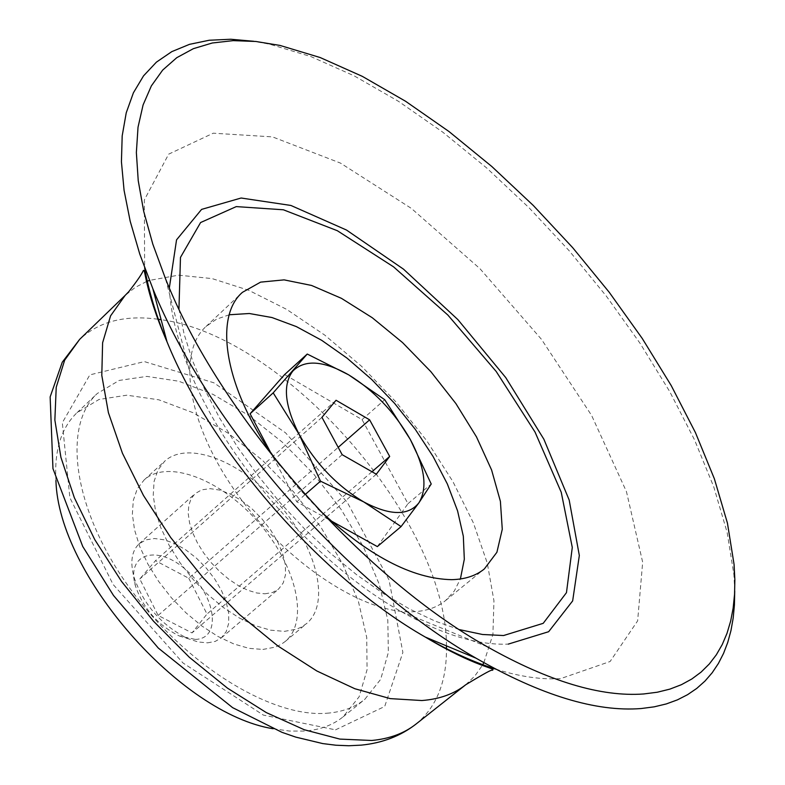 <?xml version="1.0" encoding="UTF-8"?>
<svg xmlns="http://www.w3.org/2000/svg" width="785" height="785" viewBox="0 0 785 785"><rect width="100%" height="100%" fill="white"/><g stroke="black" fill="none" stroke-linecap="round" stroke-linejoin="round"><path stroke-width="0.59" stroke-dasharray="3.92 2.94" d="M262.926 649.44L275.29 647.115L281.295 644.279L285.249 641.453C309.643 621.19 296.122 565.092 258.461 522.427C221.184 479.429 167.382 458.558 144.048 480.037L137.267 488.878L133.303 500.388L132.361 514.185L134.52 529.777L139.74 546.586L147.845 563.983L158.541 581.273L171.424 597.778L185.996 612.84L201.667 625.871L217.808 636.38L233.812 643.955L249.041 648.351L262.926 649.44M273.072 728.735L289.596 731.07L304.943 731.07C320.201 729.775 332.909 725.046 343.045 716.882L359.118 696.795L367.056 669.782L366.742 637.508L358.48 601.752L342.888 564.356L320.859 527.118L293.502 491.773L262.111 459.961L228.131 433.173L193.139 412.743L158.805 399.8L126.856 395.198L99.028 399.467L76.989 412.724C61.22 427.845 54.204 450.443 55.931 480.508M284.425 631.366L296.72 629.128L301.283 627.136L306.611 623.545C330.779 603.479 316.875 547.331 279.018 504.441C241.544 461.217 187.752 439.963 164.644 461.246L157.942 470.019L154.076 481.49L153.232 495.266L155.499 510.858L160.817 527.697L169.03 545.133L179.834 562.482L192.806 579.075L207.436 594.235L223.156 607.374L239.337 617.981L255.351 625.674L270.56 630.178L284.425 631.366M326.923 713.231C342.132 712.054 354.751 707.413 364.799 699.327L380.666 679.359L388.359 652.433L387.81 620.179L379.302 584.413L363.484 546.939L341.239 509.593L313.715 474.091L282.198 442.083L248.129 415.079L213.098 394.413L178.774 381.225L146.883 376.388L119.173 380.431L97.281 393.501C62.015 425.764 73.123 508.719 128.21 585.953C182.954 663.305 270.589 718.039 326.923 713.231M264.918 593.794L272.493 592.518L278.547 589.093L283.228 582.951L285.524 574.698L285.338 564.768L282.708 553.69L277.792 542.003L270.835 530.297L262.2 519.16L252.299 509.112L241.633 500.663L230.702 494.236L220.065 490.154L210.252 488.653L201.765 489.83L195.063 493.647L191.069 498.799L188.753 505.53L188.233 513.606L189.528 522.751L192.619 532.603L197.388 542.808L203.658 552.954L211.204 562.668L219.721 571.578L228.896 579.32L238.355 585.61L247.746 590.222L256.715 592.979L264.918 593.794M229.279 314.765L216.513 319.201L205.905 326.589C176.203 353.505 188.145 425.862 237.6 494.55C286.78 563.326 363.74 613.86 412.459 611.77C425.931 611.289 436.97 607.551 445.566 600.554L454.299 591.027L460.393 578.967M270.05 451.385L296.808 501.821L330.74 520.681M377.34 546.595L407.994 503.676L362.052 419.622L284.631 374.553M279.823 465.103L298.133 487.721L318.111 508.876M178.951 308.986L184.132 334.184L192.708 361.08L204.581 389.193L219.584 418.012L237.472 446.979L257.902 475.543L280.51 503.136L304.855 529.208L330.446 553.268L356.783 574.846L383.345 593.548L409.633 609.052L435.145 621.131L459.431 629.619M169.344 287.85C170.463 312.145 177.067 339.316 189.175 369.352C225.001 460.039 315.845 563.885 400.958 611.456C442.004 634.525 477.771 645.407 508.268 644.112M734.721 591.027L733.926 574.797L727.116 532.338L713.801 486.975L694.48 439.737L669.733 391.597L640.167 343.467L606.403 296.22L569.105 250.68L528.933 207.652L486.602 167.911L442.828 132.204L398.407 101.285L354.163 75.851L310.968 56.608L269.785 44.225L253.82 41.281M207.534 642.856L215.198 641.423L221.37 637.871L226.208 631.631L228.69 623.31L228.7 613.36L226.276 602.291L221.547 590.673L214.766 579.075L206.278 568.075L196.495 558.194L185.908 549.932L175.016 543.701L164.379 539.825L154.517 538.52L145.941 539.864L139.102 543.828C131.713 550.893 129.986 561.942 133.921 576.975C143.547 604.823 161.514 625.36 187.831 638.607L198.124 641.963L207.534 642.856M195.288 639.402C221.841 638.872 216.071 596.207 186.908 570.656C158.217 544.083 125.718 552.728 135.422 585.865C143.223 608.493 157.824 625.184 179.215 635.938L195.288 639.402M188.792 578.26L207.005 614.017L192.001 632.916L158.119 615.43L139.808 578.967L155.479 560.696L188.792 578.26L338.207 447.362M321.958 417.335L139.808 578.967M342.162 454.692L158.119 615.43M336.049 400.262L155.479 560.696M371.962 471.726L207.005 614.017M376.309 474.218L192.001 632.916M296.808 501.821L305.08 494.609M362.052 419.622L384.728 399.712M407.994 503.676L431.22 484.002M495.62 669.105C519.807 676.66 541.513 679.82 560.755 678.583L610.102 661.51L637.636 620.866L642.67 562.197L626.469 491.675L591.625 415.471L541.483 339.346L479.959 268.676L411.36 208.398L340.445 163.084L272.493 136.884L213.245 133.195L168.657 154.164L144.342 199.939L144.636 267.862M465.691 684.785L474.896 675.924L482.363 665.366M483.845 662.668L492.901 634.496L493.951 600.81L487.279 563.09L473.375 522.869L452.955 481.666L426.863 440.935L396.062 402.057L361.63 366.359L324.725 335.077L286.603 309.359L248.59 290.234L212.097 278.596L178.568 275.162L149.444 280.392M146.569 281.501L135.108 287.496L125.109 295.435M416.119 723.986C436.382 707.187 446.498 682.253 446.488 649.185M446.439 645.869C446.577 520.789 285.102 336.206 161.111 319.691M157.834 319.21C125.06 314.795 99.008 321.516 79.658 339.365M335.538 729.844L384.709 706.461L402.882 652.433L389.007 579.88L347.294 502.331L285.524 432.8L213.903 382.805L144.391 361.6L89.853 374.867L62.319 422.713L69.865 497.661L113.06 584.403L183.023 663.001L263.358 715.086L335.538 729.844M285.249 641.453L306.611 623.545M144.048 480.037L164.644 461.246M343.045 716.882L364.799 699.327M76.989 412.724L97.281 393.501M445.566 600.554L484.355 568.929M205.905 326.589L242.408 292.354M400.958 611.456L487.563 646.928M189.175 369.352L165.537 278.803M280.019 45.432L269.785 44.225M734.083 564.503L733.926 574.797M221.37 637.871L278.547 589.093M139.102 543.828L195.063 493.647M179.215 635.938L187.831 638.607M135.422 585.865L133.921 576.975"/><path stroke-width="1.18" d="M410.3 439.463L384.728 399.712L348.756 374.896C323.518 360.629 304.904 359.304 292.942 370.932C282.512 384.464 284.602 405.649 299.213 434.498C315.599 463.562 337.099 486.023 363.7 501.89L401.086 526.578L418.905 502.832L431.22 484.002L410.3 439.463C394.521 412.037 374.013 390.518 348.756 374.896L307.249 354.045L273.19 392.863L299.213 434.498L320.496 481.176L363.7 501.89C389.9 515.725 408.298 516.039 418.905 502.832C427.776 488.084 424.911 466.967 410.3 439.463M55.931 480.508C58.316 574.355 180.373 713.889 273.072 728.735M369.627 419.838L336.049 400.262L321.958 417.335L342.162 454.692L376.309 474.218L389.684 456.448L369.627 419.838L338.207 447.362M460.393 578.967L464.318 559.244L463.327 536.253L457.576 510.868L447.362 483.992L433.104 456.527L415.304 429.366L394.57 403.362L371.56 379.351L346.999 358.097L321.673 340.307L296.396 326.619L272.002 317.542L249.355 313.509L229.279 314.765M307.249 354.045L284.631 374.553L250.081 413.764L270.05 451.385M330.74 520.681L377.34 546.595L401.086 526.578M318.111 508.876C367.331 555.27 411.85 578.859 451.65 579.664C465.024 579.359 475.926 575.788 484.355 568.929L496.905 552.267L502.272 529.276L500.398 501.34L491.606 470.009L476.485 436.882L455.889 403.568L430.837 371.639L402.519 342.554L372.237 317.709L341.426 298.329L311.537 285.446L284.101 279.872L260.6 282.129L242.408 292.354C211.921 318.533 226.551 394.884 279.823 465.103M459.431 629.619L482.539 634.496L503.558 635.536L543.21 623.329L566.466 592.655L572.285 547.439L561.246 492.293L535.036 432.064L496.208 371.491L447.872 315.05L393.589 266.871L337.314 230.702L283.356 209.781L236.265 206.602L200.597 222.538L180.471 257.401L178.951 308.986M508.268 644.112L548.646 631.709L572.658 600.898L579.33 555.495L569.184 500.035L543.858 439.198L505.756 377.605L457.841 319.573L403.5 269.157L346.479 230.034L290.892 205.454L241.103 198.016L201.588 209.389L176.546 239.857L169.344 287.85M643.631 693.969L657.261 692.233L669.85 689.132L681.37 684.706L691.801 679.005L701.113 672.088L709.297 663.992L716.342 654.788L722.249 644.544L727.018 633.299L730.649 621.131L733.151 608.1L734.554 594.274L734.858 579.722L734.083 564.503L727.43 523.095L714.379 478.811L695.461 432.653L671.214 385.563L642.248 338.463L609.17 292.206L572.628 247.599L533.28 205.454L491.832 166.518L449 131.537L405.56 101.255L362.327 76.361L320.172 57.54L280.019 45.432L255.881 41.477L233.204 40.634L212.284 42.998L193.375 48.67L176.753 57.697L162.662 70.1L151.368 85.879L143.086 104.954L138.023 127.229L136.364 152.535L138.229 180.648L143.694 211.293L152.81 244.145L165.537 278.803C219.074 414.303 360.384 575.837 487.563 646.928C548.823 681.409 600.849 697.09 643.631 693.969M253.82 41.281L230.761 39.25L209.242 40.241L189.509 44.343L171.827 51.624L156.421 62.133L143.537 75.86L133.411 92.787L126.228 112.834L122.185 135.893L121.43 161.788L124.069 190.313L130.182 221.193L139.779 254.104L152.839 288.684C207.996 424.979 348.324 585.394 476.073 658.203C541.032 695.353 596.09 712.132 641.237 708.531L654.209 706.834L666.269 703.939L677.396 699.877L687.562 694.686L696.756 688.416L704.959 681.095L712.162 672.794L718.363 663.531L723.554 653.385L727.754 642.395L730.963 630.6L733.18 618.08L734.426 604.872L734.721 591.027M389.684 456.448L371.962 471.726M250.081 413.764L273.19 392.863M305.08 494.609L320.496 481.176M144.636 267.862C148.65 290.872 156.117 315.531 167.028 341.848C211.538 451.836 322.174 578.319 425.274 637.057C449.903 651.383 473.355 662.059 495.62 669.105M152.839 288.684L167.028 341.848C143.469 287.271 145.627 266.557 143.155 270.894C141.653 274.328 136.904 281.197 128.926 291.5L125.109 295.435L110.577 315.855L102.609 342.77L101.795 375.407L108.409 412.684L122.431 453.23L143.449 495.443L170.728 537.578L203.158 577.819L239.386 614.449L277.831 645.927L316.855 670.989L354.84 688.73L390.273 698.621L421.849 700.534C439.482 699.199 454.093 693.95 465.691 684.785C483.854 673.756 492.676 668.948 492.166 670.341L492.421 670.164C497.042 668.29 476.24 667.672 425.274 637.057L476.073 658.203M482.363 665.366L483.845 662.668M149.444 280.392L146.569 281.501M416.119 723.986C400.654 736.026 382.324 743.071 361.149 745.142L348.717 745.75L335.921 745.22L322.792 743.591L295.778 737.115L281.972 732.327L232.605 707.638L158.305 648.067L113.521 595.501L82.749 546.507L52.958 468.635L50.142 396.925L62.25 362.238L79.658 339.365L64.684 360.129L56.226 387.28L54.862 420.034L60.906 457.312L74.34 497.719L94.789 539.668L121.528 581.41L153.487 621.18L189.322 657.271L227.483 688.151L266.351 712.613L304.305 729.756L339.826 739.087L371.619 740.481C389.419 738.862 404.255 733.367 416.119 723.986L465.691 684.785M446.488 649.185L446.439 645.869M161.111 319.691L157.834 319.21M79.658 339.365L125.109 295.435"/></g></svg>
